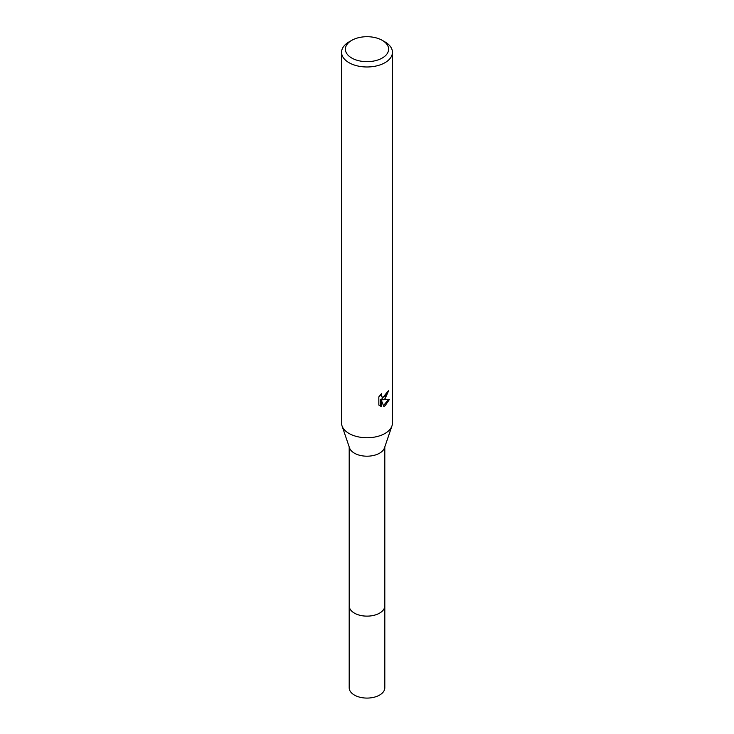 <?xml version="1.0" encoding="UTF-8"?>
<svg xmlns="http://www.w3.org/2000/svg" width="734" height="734" viewBox="0 0 734 734"><rect width="100%" height="100%" fill="white"/><g stroke="black" fill="none" stroke-linecap="round" stroke-linejoin="round"><path stroke-width="1.1" d="M384.809 446.914L384.809 605.844A17.809 10.285 180 0 1 379.588 613.119A17.809 10.285 180 0 1 360.183 615.34A17.809 10.285 180 0 1 349.191 605.844L349.191 446.914M384.809 605.578A17.818 10.285 180 0 1 379.597 613.129A17.818 10.285 180 0 1 359.963 615.303A17.818 10.285 180 0 1 349.191 605.578M382.295 40.361L384.992 41.911A25.442 14.689 180 0 1 392.442 52.297L392.442 423.068A25.442 14.689 180 0 1 391.965 425.904L384.469 447.896A17.809 10.285 180 0 1 379.588 453.181A17.809 10.285 180 0 1 361.807 455.75A17.809 10.285 180 0 1 349.531 447.896L342.035 425.904A25.442 14.689 180 0 1 341.558 423.068L341.558 52.297A25.442 14.689 180 0 1 349.008 41.911L351.714 40.361A21.625 12.487 180 0 1 351.714 40.361A21.625 12.487 180 0 1 382.295 40.361A21.625 12.487 180 0 1 382.286 58.014A21.625 12.487 180 0 1 351.714 58.014A21.625 12.487 180 0 1 351.705 40.361L349.008 41.911M391.965 425.904A25.442 14.689 180 0 1 384.992 433.455A25.442 14.689 180 0 1 359.587 437.115A25.442 14.689 180 0 1 342.035 425.904M384.992 398.837L382.552 399.746L389.525 399.305L384.992 405.902L383.79 406.397L381.157 399.819L381.157 406.462L378.836 405.095L378.827 396.901L381.506 393.589L381.148 395.213L382.13 397.158L384.992 396.635L386.827 393.699L387.093 391.993A25.442 14.689 0 0 0 388.644 390.708L384.992 398.837M392.442 52.297A25.442 14.689 180 0 1 384.992 62.684A25.442 14.689 180 0 1 357.265 65.867A25.442 14.689 180 0 1 341.558 52.297M387.616 391.589L381.643 399.223L382.552 399.755M382.13 397.158L380.24 394.956M379.478 405.673L380.24 405.93L380.24 399.287L381.157 399.819M383.506 405.663L388.323 399.562M380.24 405.93L381.157 406.462M384.809 605.467A17.818 10.285 180 0 1 384.818 605.853L384.809 687.804A17.809 10.285 180 0 1 373.817 697.3A17.809 10.285 180 0 1 354.412 695.07A17.809 10.285 180 0 1 349.191 687.804L349.182 605.853A17.818 10.285 180 0 1 349.191 605.467M384.818 605.853A17.818 10.285 180 0 1 373.817 615.358A17.818 10.285 180 0 1 354.403 613.129A17.818 10.285 180 0 1 349.182 605.853"/></g></svg>
